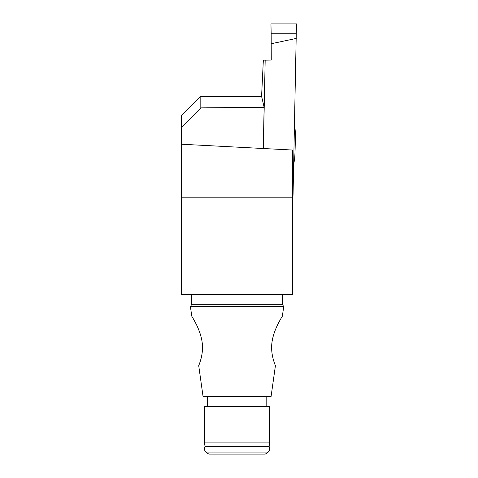 <?xml version="1.0" encoding="UTF-8"?>
<svg xmlns="http://www.w3.org/2000/svg" width="478" height="478" viewBox="0 0 478 478"><rect width="100%" height="100%" fill="white"/><g stroke="black" fill="none" stroke-linecap="round" stroke-linejoin="round"><path stroke-width="0.72" d="M191.923 316.412L191.762 316.137C191.702 316.334 200.324 328.888 202.086 341.955C204.046 354.126 198.609 365.778 198.717 365.652L203.084 396.734L271.05 396.734L275.418 365.652C275.525 365.766 270.094 354.186 272.042 341.955C273.81 328.906 282.42 316.334 282.373 316.131L283.705 306.673L282.408 304.253L282.408 294.585M191.756 316.137L190.429 306.673L283.705 306.673M273.123 358.787L274.181 362.306M274.987 364.565L275.268 365.294M202.266 343.389L202.481 348.546M202.242 352.214L201.716 355.698M201.017 358.775L199.792 362.778M192.317 317.069L193.088 318.384M193.913 319.83L196.285 324.323M197.856 327.693L199.511 331.828M200.652 335.317L201.698 339.637M181.479 294.585L292.656 294.585L292.656 197.193L181.479 197.193L181.479 294.585M200.814 96.407L261.603 96.407L264.119 107.269L200.814 107.879L181.479 127.584L181.479 115.742L200.814 96.407L200.814 107.879M264.119 107.269L263.276 148.515M292.656 197.193L292.656 150.05L181.479 144.225L181.479 127.584M181.479 144.225L181.479 197.193M237.064 442.915L269.694 442.915L269.694 406.402L204.441 406.402L204.441 442.915L237.064 442.915M206.855 452.899L267.28 452.899L265.2 454.1L208.934 454.1L206.855 452.899C204.482 451.214 203.879 449.033 205.05 446.368L269.084 446.368L269.694 442.915M293.683 164.121L294.472 160.04A15.619 0.544 -88.8 0 0 295.225 144.732A15.619 0.544 -88.8 0 0 295.099 129.424L294.478 125.314M261.58 96.407L263.348 60.108L265.176 60.15L263.366 148.521M292.656 194.152L293.068 194.146L296.258 33.753L271.175 33.753L270.942 23.9L296.521 23.9L296.258 33.753M292.656 202.397L293.068 194.146M265.176 60.15L271.253 60.073L271.175 33.753L296.258 33.753L296.521 23.9L270.942 23.9L271.175 33.753M271.014 43.785L296.258 38.437M271.253 60.013L263.348 60.108M190.429 306.673L191.726 304.253L282.408 304.253M266.796 406.402L266.796 396.734M207.338 406.402L207.338 396.734M191.726 304.253L191.726 294.585M205.05 446.368L204.441 442.915M267.28 452.899C269.652 451.214 270.255 449.033 269.084 446.368"/></g></svg>
